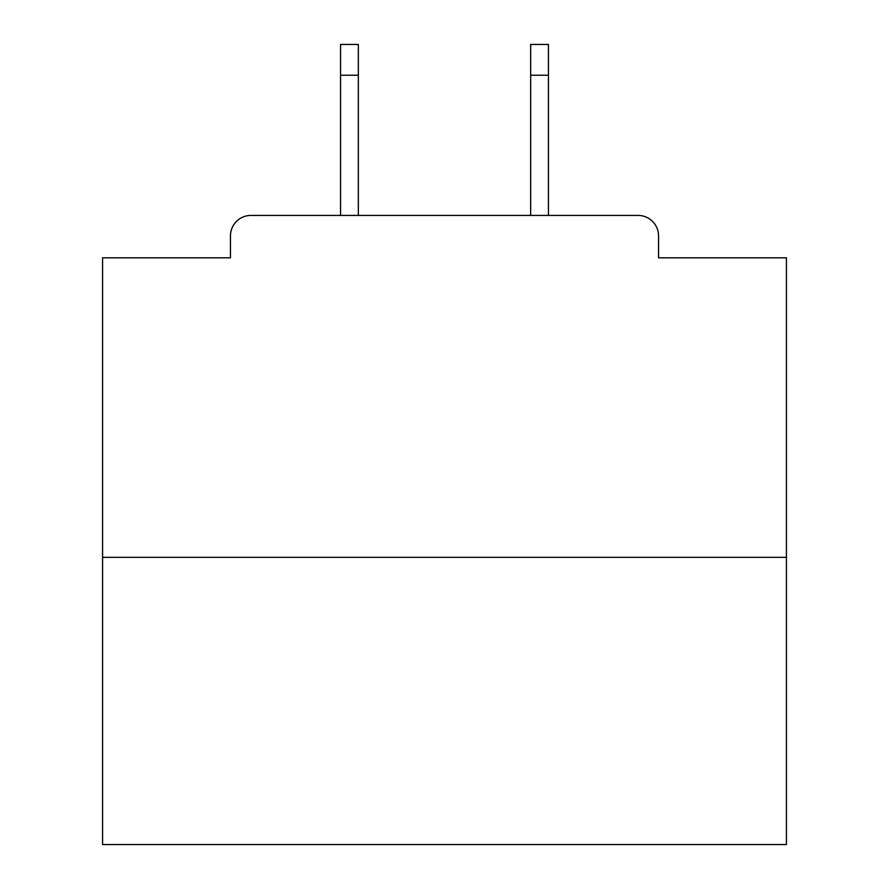 <?xml version="1.0" encoding="UTF-8"?>
<svg xmlns="http://www.w3.org/2000/svg" width="889" height="889" viewBox="0 0 889 889"><rect width="100%" height="100%" fill="white"/><g stroke="black" fill="none" stroke-linecap="round" stroke-linejoin="round"><path stroke-width="1.33" d="M658.549 257.81L658.549 235.929L658.549 257.81L786.421 257.81L786.421 844.55L102.579 844.55L102.579 257.81L230.451 257.81L230.451 235.929L230.451 257.81M786.421 557.336L102.579 557.336M658.549 235.929A20.514 20.514 0 0 0 638.024 215.416L250.976 215.416A20.514 20.514 0 0 0 230.451 235.929M638.024 215.416L551.18 215.416M337.82 215.416L250.976 215.416M358.334 75.221L340.554 75.221L340.554 44.45L358.334 44.45L358.334 215.416M340.554 75.221L340.554 215.416M548.446 44.45L548.446 75.221L530.666 75.221L530.666 44.45L548.446 44.45M530.666 215.416L530.666 75.221M548.446 215.416L548.446 75.221"/></g></svg>
